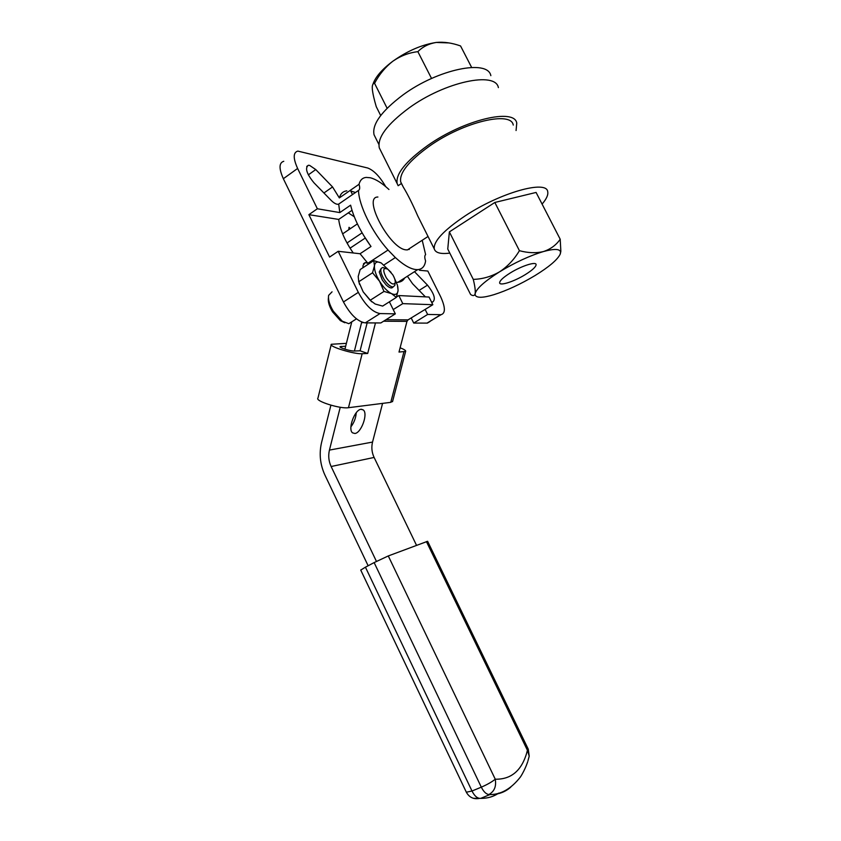 <?xml version="1.0" encoding="UTF-8"?>
<svg xmlns="http://www.w3.org/2000/svg" width="841" height="841" viewBox="0 0 841 841"><rect width="100%" height="100%" fill="white"/><g stroke="black" fill="none" stroke-linecap="round" stroke-linejoin="round"><path stroke-width="1.26" d="M346.849 190.823C343.054 191.285 340.552 193.651 339.344 197.919L332.552 186.944L315.753 169.567L309.583 165.372L308.342 165.288C304.778 167.99 306.65 173.824 313.966 182.791L331.039 200.274C333.824 203.049 336.148 204.384 337.998 204.279L338.702 204.09L339.806 212.584L350.613 205.172C353.83 218.334 360.631 232.095 371.007 246.487L360.064 253.74L367.853 263.275L365.225 262.592L363.06 265.367L362.881 267.774M388.952 189.498C381.993 183.044 375.769 179.133 370.282 177.756L366.203 177.409C362.513 177.777 360.116 180.069 359.023 184.295C360.053 187.585 359.885 189.624 358.508 190.423C358.792 205.33 372.079 232.253 388.048 250.029L367.853 263.275M388.048 250.029L395.354 257.556C404.405 265.798 411.859 269.824 417.704 269.625C422.182 269.267 424.81 266.366 425.588 260.931C424.505 257.672 424.526 255.569 425.63 254.634L422.214 240.274M384.127 264.862L395.354 257.556M510.203 272.989C521.409 265.966 536.011 261.278 536.106 264.568C536.053 266.786 532.458 270.129 525.32 274.597C514.282 281.462 499.859 286.171 499.638 282.881C499.617 280.757 503.139 277.456 510.203 272.989M352.001 210.334L338.702 219.427C339.964 229.488 344.81 240.673 353.241 252.973M348.3 212.868L354.271 216.757M377.903 197.025C362.019 196.668 390.129 249.293 406.161 249.851L407.433 249.893L411.133 247.485M375.412 137.493L374.066 134.802C371.848 124.436 381.436 111.18 402.828 95.044C437.909 69.099 487.875 59.007 490.839 75.658M380.637 150.571L379.302 147.9C377.189 137.64 387.06 124.342 408.936 108.037C444.836 81.777 495.622 71.117 498.387 87.622M513.252 125.078C511.244 110.707 463.843 121.798 429.667 145.966C408.779 160.999 399.128 172.994 400.726 181.94L401.399 183.517L398.15 185.724L397.152 183.58C395.438 174.108 405.677 161.377 427.838 145.398C464.211 119.643 514.66 107.869 516.763 123.143L516.069 130.523M449.809 253.099C440.652 254.266 435.459 252.857 434.25 248.883C433.388 241.356 443.67 230.371 465.073 215.927C500.08 192.663 546.892 179.596 547.712 191.737C548.364 194.849 546.492 198.97 542.088 204.1M401.399 183.517L403.291 187.07C407.717 194.345 412.532 203.964 417.746 215.927L422.287 224.989M359.023 184.295L339.344 197.919M560.327 253.803L560.852 251.27L560.211 239.254C556.153 245.078 550.592 249.167 543.517 251.533C529.714 255.685 515.049 262.466 499.522 271.853C484.71 281.241 476.584 288.484 475.165 293.593L475.186 295.012C476.532 298.113 482.734 298.019 493.814 294.707C506.902 290.555 520.611 284.184 534.939 275.617C548.994 266.954 557.404 259.816 560.18 254.213L560.558 252.132C559.959 248.789 554.282 248.589 543.517 251.533C536.232 253.32 528.211 253.046 519.433 250.692L494.823 202.471L449.367 231.895L447.759 249.031L470.592 294.476C472.463 295.769 473.83 295.895 474.702 294.855L475.165 293.593C475.533 290.702 474.902 285.961 473.273 279.38L449.367 231.895M560.211 239.254L536.085 192.442L494.823 202.471M519.433 250.692C514.208 259.47 507.575 266.523 499.522 271.853C491.218 276.615 482.461 279.128 473.273 279.38M372.258 86.907L372.311 89.062C372.773 93.53 374.098 99.406 376.263 106.691L380.689 115.511M372.258 86.917C372.458 84.489 373.225 83.291 374.56 83.322L387.112 108.247M374.56 83.322C379.217 74.481 385.294 67.133 392.789 61.256C400.558 55.895 408.915 52.699 417.872 51.669L431.559 78.486M417.872 51.669C422.676 46.76 428.805 43.679 436.269 42.439C443.901 41.724 451.995 42.902 460.563 45.961L471.633 67.417M448.978 42.933L436.269 42.439C421.856 44.668 407.359 50.933 392.789 61.256C381.993 69.372 375.38 77.025 372.952 84.237M427.638 314.45L413.719 323.06L427.039 323.112L440.716 314.692L427.638 314.45L425.136 309.425M419.091 269.446L419.491 270.266L427.838 271.054L440.568 296.558C445.457 307.28 445.625 313.325 441.062 314.692L427.039 323.112M396.489 282.313L397.93 282.292C400.999 282.019 403.26 280.579 404.721 277.94M355.48 192.505L351.033 191.075M385.662 186.576C379.775 176.473 373.782 170.281 367.685 168L297.83 151.096C293.099 152.452 293.036 158.245 297.619 168.463L283.343 178.713C278.813 168.547 278.96 162.734 283.774 161.293M360.064 253.74L338.198 251.301L329.588 257.062L308.868 214.665L317.362 208.768L297.619 168.463M317.362 208.768L339.806 212.584M397.667 296.295L396.763 296.242M431.412 301.814L432.716 302.035C435.953 299.333 434.208 293.698 427.491 285.131L414.497 271.685M407.38 276.237L412.616 283.785L425.399 296.862M389.394 301.814L395.333 313.851L380.826 322.944L365.257 322.891C357.656 321.63 350.392 314.66 343.454 301.972L358.319 292.363L338.198 251.301M358.319 292.363C365.309 305.125 372.542 312.19 380.016 313.567L365.257 322.891M395.333 313.851L380.016 313.567M343.454 301.972L283.343 178.713M411.196 317.951L413.719 323.06M430.045 321.472L427.396 323.102M338.702 204.09L358.508 190.423M409.125 248.789L409.252 249.42M408.852 248.968L408.968 249.546M308.868 214.665L338.702 219.427M370.723 246.098L363.512 235.259M342.634 233.861L357.393 223.895M350.056 248.179L365.152 238.108M347.007 242.975L362.103 232.841M344.799 322.744L340.363 320.621L332.51 311.811C329.209 306.271 327.843 301.646 328.41 297.945L328.442 297.588M351.717 321.861L348.857 323.69L342.224 321.178L333.288 311.149C329.525 304.841 327.969 299.575 328.621 295.37L332.058 291.838M394.976 284.111L394.818 285.435L393.031 286.97C390.224 286.718 387.175 284.079 383.864 279.044C380.216 272.368 379.827 268.521 382.697 267.501L385.21 268.268M392.736 274.744C394.755 278.171 395.554 280.894 395.133 282.902C393.409 285.372 390.445 283.627 386.219 277.667C382.476 269.993 383.033 267.196 387.901 269.278L392.736 274.744M381.141 268.5L379.249 272.011L382.308 280.042L386.072 284.868C389.457 288.053 391.78 288.757 393.052 286.96M397.772 286.634L398.087 290.408L396.353 297.399L382.644 306.092L375.181 304.022L370.156 300.29L363.186 291.859L358.75 281.756L372.542 272.778L374.455 265.819L373.793 260.615L381.288 263.002L391.044 272.337M358.75 281.756L358.203 276.447L360.169 269.551L373.793 260.615M396.353 297.399L391.507 293.614L384.001 291.428L379.564 281.272L372.542 272.778M370.156 300.29L384.001 291.428M393.662 276.384L397.457 285.267L398.087 290.408C397.656 294.287 395.459 295.349 391.507 293.614C387.396 291.459 383.412 287.338 379.564 281.272C375.916 275.123 374.213 269.972 374.455 265.819C375.033 262.035 377.304 261.088 381.288 263.002M358.644 281.462L363.186 291.859L371.701 301.814M361.083 409.294C354.713 409.504 347.554 429.152 352.505 432.821L354.891 433.493C361.304 432.968 368.242 413.656 363.333 409.977L361.083 409.294M349.362 247.065L350.308 248.011M350.35 228.657L349.026 227.312L348.815 229.688M347.648 242.544L347.522 243.911M374.14 562.587L365.436 567.181L472.001 791.024L481.315 787.165L374.14 562.587L388.279 555.943L427.617 541.289L528.19 749.026L527.433 750.309L426.408 541.572M360.747 570.082L365.436 567.181M382.571 403.386L372.542 442.072C371.27 447.328 371.785 452.458 374.108 457.441L331.133 466.513L376.442 561.399M374.108 457.441L416.516 545.304M368.137 565.762L324.973 475.176C320.085 464.537 318.96 453.614 321.588 442.408L330.902 405.194M350.729 191.012L352.495 194.576M331.133 466.513C328.673 461.183 328.116 455.706 329.441 450.093L372.542 442.072M363.365 322.639L361.567 322.629L354.408 351.033M340.237 407.254L329.441 450.093M361.567 322.629L361.704 322.082M344.926 349.204L351.78 321.83M356.258 412.71C355.869 417.935 354.082 422.645 350.907 426.829M345.672 346.219L340.121 346.618C338.723 347.627 350.729 351.307 354.492 351.023L360.085 350.802L367.149 322.902M360.085 350.802L367.696 353.462L375.464 322.933M383.58 321.22L406.97 321.378L399.002 352.064L405.635 351.401C406.119 350.634 404.279 349.425 400.116 347.775M346.387 343.359L331.301 344.274C328.242 346.418 354.187 354.366 362.156 353.714L348.468 407.706L390.76 402.345L392.652 401.21M362.156 353.714L367.696 353.462M406.97 321.378L408.043 319.874L386.03 319.685M393.22 309.562L402.776 303.633L432.831 304.715L408.043 319.874M396.489 297.02L398.844 295.559L402.776 303.633M398.844 295.559L429.068 297.041L432.831 304.715M348.468 407.706C340.384 409.104 314.734 401.031 317.951 398.119L331.196 344.715M315.753 169.567L308.321 174.865M332.552 186.944L323.922 192.978M427.491 285.131L419.102 290.418M510.802 787.092C505.063 792.18 498.114 794.671 489.956 794.566L480.653 798.382C487.538 798.445 493.614 796.669 498.85 793.042M388.279 555.943L495.254 779.208C511.78 779.544 522.513 769.914 527.433 750.309L529.21 756.133L528.852 757.604M495.254 779.208C491.943 781.899 487.296 784.558 481.315 787.165C483.628 791.707 486.14 794.156 488.863 794.535C494.361 791.497 496.484 786.388 495.254 779.208M360.715 570.019L466.419 792.38C469.341 797.436 473.641 799.455 479.307 798.435L479.549 798.34C476.805 797.983 474.292 795.544 472.001 791.024L466.345 792.211M528.264 749.163L529.21 756.133L528.001 760.663C528.095 760.663 525.53 769.063 520.495 776.884C511.296 788.69 501.11 794.587 489.956 794.566L480.653 798.382L473.357 798.298M403.922 351.843L390.76 402.345M341.194 346.366L340.889 347.564M428.037 236.479L407.433 249.893M374.066 134.802L378.881 144.431M379.302 147.9L397.152 183.58M400.726 181.94L403.291 187.07M417.746 215.927L434.25 248.883M417.704 269.625L397.93 282.292M365.225 262.592L363.48 263.738M308.342 165.288L306.734 166.444M560.558 252.132L560.852 251.27M340.363 320.621L342.224 321.178M356.468 318.844L348.857 323.69M393.031 286.97L391.486 287.958M395.133 282.902L394.818 285.435M359.528 284.374L359.223 283.238M363.333 409.977L361.42 409.262M405.635 351.401L392.526 401.683"/></g></svg>
